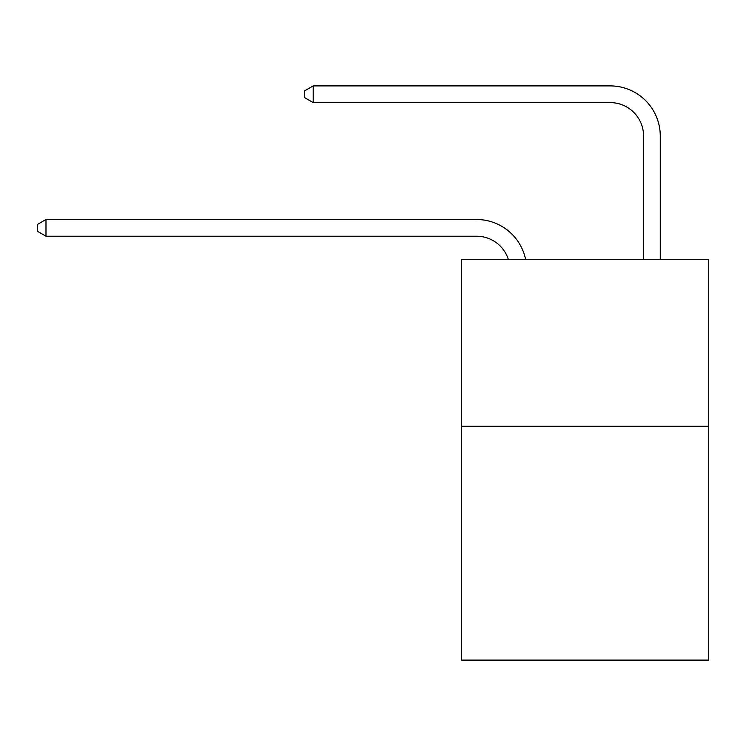 <?xml version="1.0" encoding="UTF-8"?>
<svg xmlns="http://www.w3.org/2000/svg" width="746" height="746" viewBox="0 0 746 746"><rect width="100%" height="100%" fill="white"/><g stroke="black" fill="none" stroke-linecap="round" stroke-linejoin="round"><path stroke-width="1.12" d="M708.7 426.274L708.7 660.098L461.522 660.098L461.522 259.263L708.7 259.263L708.7 426.274L461.522 426.274M476.545 236.212A33.402 33.402 -52 0 1 508.306 259.263A33.402 33.402 -38.2 0 0 476.545 236.212L45.982 236.212L37.3 231.204L37.3 224.527L45.982 219.511L476.545 219.511A50.103 50.103 128 0 1 525.576 259.263M643.565 259.263L643.565 136.005A33.402 33.402 102.1 0 0 610.163 102.603L313.208 102.603L304.527 97.595L304.527 90.909L313.208 85.902L610.163 85.902A50.103 50.103 56.5 0 1 660.266 136.005L660.266 259.263M643.565 136.005A33.402 33.402 -123.5 0 0 610.163 102.603A33.402 33.402 -123.5 0 1 643.565 136.005A33.402 33.402 -123.5 0 0 610.163 102.603A33.402 33.402 -123.5 0 1 643.565 136.005A33.402 33.402 -123.5 0 0 610.163 102.603A33.402 33.402 -123.5 0 1 643.565 136.005A33.402 33.402 -123.5 0 0 610.163 102.603A33.402 33.402 -123.5 0 1 643.565 136.005A33.402 33.402 -123.5 0 0 610.163 102.603A33.402 33.402 -123.5 0 1 643.565 136.005A33.402 33.402 -123.5 0 0 610.163 102.603A33.402 33.402 -123.5 0 1 643.565 136.005A33.402 33.402 -123.5 0 0 610.163 102.603A33.402 33.402 -123.5 0 1 643.565 136.005A33.402 33.402 -123.5 0 0 610.163 102.603A33.402 33.402 -123.5 0 1 643.565 136.005A33.402 33.402 -123.5 0 0 610.163 102.603A33.402 33.402 -123.5 0 1 643.565 136.005A33.402 33.402 -123.5 0 0 610.163 102.603A33.402 33.402 -123.5 0 1 643.565 136.005A33.402 33.402 -123.5 0 0 610.163 102.603A33.402 33.402 -123.5 0 1 643.565 136.005A33.402 33.402 -123.5 0 0 610.163 102.603A33.402 33.402 -123.5 0 1 643.565 136.005A33.402 33.402 -123.5 0 0 610.163 102.603A33.402 33.402 -123.5 0 1 643.565 136.005A33.402 33.402 -123.5 0 0 610.163 102.603A33.402 33.402 -123.5 0 1 643.565 136.005A33.402 33.402 -123.5 0 0 610.163 102.603A33.402 33.402 -123.5 0 1 643.565 136.005A33.402 33.402 -123.5 0 0 610.163 102.603A33.402 33.402 -123.5 0 1 643.565 136.005A33.402 33.402 -123.5 0 0 610.163 102.603A33.402 33.402 -123.5 0 1 643.565 136.005A33.402 33.402 -123.5 0 0 610.163 102.603A33.402 33.402 -123.5 0 1 643.565 136.005A33.402 33.402 -123.5 0 0 610.163 102.603A33.402 33.402 -123.5 0 1 643.565 136.005A33.402 33.402 -123.5 0 0 610.163 102.603M45.982 219.511L45.982 236.212M313.208 85.902L313.208 102.603"/></g></svg>
